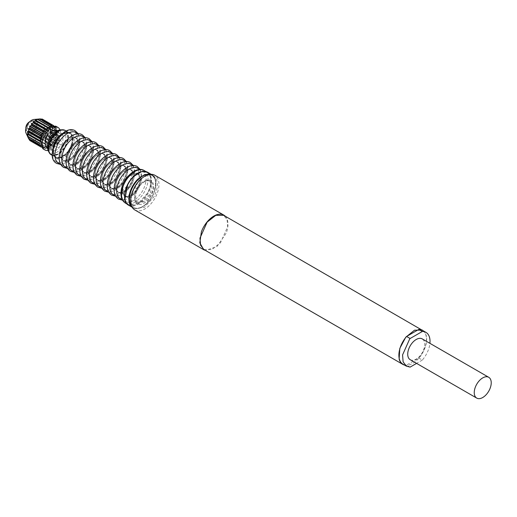 <?xml version="1.0" encoding="UTF-8"?>
<svg xmlns="http://www.w3.org/2000/svg" width="517" height="517" viewBox="0 0 517 517"><rect width="100%" height="100%" fill="white"/><g stroke="black" fill="none" stroke-linecap="round" stroke-linejoin="round"><path stroke-width="0.39" stroke-dasharray="2.58 1.94" d="M50.976 132.875A5.002 2.889 -60 0 1 51.778 133.108A5.002 2.889 -60 0 1 52.107 138.252A5.002 2.889 -60 0 1 47.583 142.007A5.002 2.889 -60 0 1 46.776 141.774A5.002 2.889 -60 0 1 46.446 136.63A5.002 2.889 -60 0 1 50.976 132.875M54.511 134.918A5.002 2.889 -60 0 1 55.319 135.15A5.002 2.889 -60 0 1 55.649 140.294A5.002 2.889 -60 0 1 51.118 144.049A5.002 2.889 -60 0 1 50.311 143.816A5.002 2.889 -60 0 1 49.981 138.672A5.002 2.889 -60 0 1 54.511 134.918M54.938 133.78A6.256 3.613 -60 0 1 55.946 134.065A6.256 3.613 -60 0 1 56.359 140.501A6.256 3.613 -60 0 1 50.692 145.193A6.256 3.613 -60 0 1 49.69 144.902A6.256 3.613 -60 0 1 49.277 138.466A6.256 3.613 -60 0 1 54.938 133.78M51.81 146.13A6.256 3.613 -60 0 0 52.818 146.414L58.479 141.729L58.066 135.292L57.057 135.002A6.256 3.613 -60 0 0 51.396 139.693A6.256 3.613 -60 0 0 51.81 146.13L49.69 144.902M49.186 127.835L47.965 127.686M42.814 148.03L41.114 147.054L42.026 145.852L28.332 137.942L28.719 138.911L40.229 145.561L42.026 145.852L28.332 137.942L29.01 139.112M40.281 118.897L39.24 119.052L52.934 126.956L51.784 125.547L40.268 118.897M26.044 133.121A8.505 4.911 120 0 0 28.7 134.989A8.505 4.911 120 0 0 36.862 127.512A8.505 4.911 120 0 0 34.471 119.466A8.505 4.911 120 0 0 33.922 119.479M35.214 138.737L49.173 146.485L46.982 147.642L33.14 139.577L47.092 147.416L44.83 148.217L33.269 141.542L44.83 148.217L45.147 147.649L31.453 139.745L31.505 141.503L42.827 148.043L44.914 147.629L31.22 139.726L33.508 141.684L33.398 139.506L35.738 141.083L35.214 138.737L38.045 139.752L37.289 137.263L40.274 137.774L39.473 134.956L42.278 135.286L41.114 132.507L43.913 132.455L42.226 130.194L45.063 129.483L43.06 127.492L45.664 126.562L43.363 124.61L45.664 123.893L43.06 122.4L45.063 121.663L42.226 120.661L43.913 120.022L40.921 119.517L42.278 119.078M29.773 139.273L31.304 141.309L42.814 147.959L43.467 147.183L29.773 139.273M29.896 140.501L41.412 147.145L43.273 147.074L29.579 139.163L29.876 140.559M50.162 126.497L51.248 127.124L51.5 125.573M51.028 127.227L37.276 119.285L50.162 126.542M45.929 129.483L47.092 129.444L47.041 128.423M44.029 131.745L45.147 131.454L44.973 130.536M42.4 134.355L43.467 133.864L43.169 133.031M41.147 137.167L42.026 136.856L41.722 135.745M40.352 140.01L41.257 139.551L40.707 138.524M39.557 143.047L41.017 142.091L40.171 141.186M41.302 144.069L27.55 136.126L39.499 143.319M40.106 143.597L41.328 144.301L40.113 145.296M50.162 127.996A11.012 6.359 -60 0 1 53.012 127.395A11.012 6.359 -60 0 1 57.064 132.947A11.012 6.359 -60 0 1 49.277 146.427A11.012 6.359 -60 0 1 45.548 147.487A11.012 6.359 -60 0 1 41.638 140.126A11.012 6.359 -60 0 1 48.391 129.024A11.012 6.359 -60 0 1 49.781 128.177M45.664 126.562L56.986 133.102L56.967 130.355L45.451 123.705L56.825 130.562L56.392 128.203L44.824 121.527L56.392 128.203L56.056 128.759L42.362 120.855L55.92 128.565L55.338 126.762L43.829 120.112M43.131 122.658L56.825 130.562L43.131 122.658M55.338 126.762L54.615 127.428L53.522 125.566L53.167 126.982L39.473 119.072L40.591 119.052M41.114 119.627L54.808 127.537L41.114 119.627M43.913 120.022L55.235 126.562L43.913 120.022M29.185 133.683A7.076 4.084 -60 0 1 27.272 132.649A7.076 4.084 -60 0 1 27.989 125.282A7.076 4.084 -60 0 1 33.986 120.771A7.076 4.084 -60 0 1 34.128 120.784A7.076 4.084 -60 0 1 35.938 127.57A7.076 4.084 -60 0 1 29.185 133.683A7.509 5.881 93.1 0 1 28.047 125.185M35.479 138.582L49.173 146.485L37.76 139.719M38.045 139.752L49.277 146.369M49.373 146.285L38.071 139.5M40.274 137.774L51.603 144.314L49.58 146.143M51.603 144.314L40.268 137.496M42.278 135.286L53.6 141.826L51.784 144.14M53.6 141.826L42.239 134.995M43.913 132.455L55.235 138.995L53.749 141.645M55.235 138.995L43.829 132.178M45.063 129.483L56.385 136.023L55.338 138.821M56.385 136.023L44.94 129.218M56.986 133.102L56.45 135.868M43.363 124.92L57.064 132.83L43.363 124.61M53.6 125.618L42.239 119.13M48.391 127.376L48.391 132.74A6.508 3.755 -60 0 0 44.876 138.433A6.508 3.755 -60 0 0 46.026 143.073A6.508 3.755 -60 0 0 48.391 143.164A6.508 3.755 -60 0 0 53.335 137.593A6.508 3.755 -60 0 0 52.527 131.809A6.508 3.755 -60 0 0 50.162 131.719L50.162 128.397M48.32 150.945A13.009 7.509 120 0 0 50.55 153.181A13.009 7.509 120 0 0 63.539 144.896A13.009 7.509 120 0 0 62.867 130.284A13.009 7.509 120 0 0 60.495 129.864M50.517 141.348L50.517 149.264A10.01 5.777 120 0 0 51.706 150.402A10.01 5.777 120 0 0 52.023 150.563A2.85 1.648 120 0 1 53.942 150.066A2.85 1.648 120 0 1 54.453 150.777A10.01 5.777 120 0 0 58.964 148.179A2.85 1.648 120 0 1 61.394 145.154A10.01 5.777 120 0 0 62.9 142.11L62.9 134.2A10.01 5.777 120 0 0 61.71 133.063A10.01 5.777 120 0 0 61.394 132.901A2.85 1.648 120 0 1 59.474 133.392A2.85 1.648 120 0 1 58.964 132.682A10.01 5.777 120 0 0 54.453 135.286A2.85 1.648 120 0 1 52.023 138.31A10.01 5.777 120 0 0 50.517 141.348L48.966 140.456M51.293 154.777A14.011 8.091 120 0 0 51.493 154.874A14.011 8.091 120 0 0 65.226 146.427A14.011 8.091 120 0 0 65.304 130.517M47.519 147.532L50.517 149.264M47.105 147.746A10.01 5.777 120 0 0 47.428 147.907L52.023 150.563M53.942 150.066L48.217 146.873L54.453 150.777M61.394 145.154L56.792 142.498L54.582 143.196A9.009 5.202 -60 0 1 54.453 143.358A9.009 5.202 -60 0 1 48.217 146.873L47.428 147.907M49.852 148.12A10.01 5.777 120 0 0 54.363 145.523L58.964 148.179M62.9 134.2L58.298 131.544L57.594 133.373L57.594 136.811L54.466 143.371L54.363 145.523M56.792 142.498A10.01 5.777 120 0 0 58.298 139.454L62.9 142.11M57.594 136.811L58.298 139.454M58.298 131.544A10.01 5.777 120 0 0 57.109 130.407M56.476 131.247L58.964 132.682M57.594 133.373L54.582 130.458L54.363 130.025L55.119 130.465M52.824 134.342L54.453 135.286M50.524 137.438L52.023 138.31M55.506 133.444A13.513 7.8 120 0 0 54.964 133.961A13.513 7.8 120 0 0 49.109 151.403A13.513 7.8 120 0 0 61.284 151.132A13.513 7.8 120 0 0 67.229 133.955A13.513 7.8 120 0 0 55.506 133.444M52.282 130.801L52.282 130.872A9.009 5.202 120 0 0 51.403 131.312M59.991 129.909A13.009 7.509 -60 0 1 50.517 149.749A13.009 7.509 -60 0 1 48.113 150.486M48.217 146.873A9.009 5.202 -60 0 1 45.205 143.965M54.582 130.458L52.282 130.872L52.282 132.947L50.162 131.719M50.517 131.893L50.517 133.968L48.391 132.74M55.778 126.174L58.343 130.387L57.594 137.173L48.391 148.528L42.775 148.709M52.282 132.947A6.508 3.755 120 0 0 50.517 133.968M57.141 144.101A6.508 3.755 120 0 0 58.188 135.073A6.508 3.755 120 0 0 52.734 137.322L50.388 142.582L51.687 146.343L57.141 144.101M65.213 133.115A13.513 7.8 120 0 0 59.565 136.617A13.513 7.8 120 0 0 53.71 154.06A13.513 7.8 120 0 0 65.885 153.788A13.513 7.8 120 0 0 72.27 139.286A13.513 7.8 120 0 0 65.213 133.115M52.96 148.902A14.011 8.091 120 0 0 55.72 157.336A14.011 8.091 120 0 0 56.088 157.53A14.011 8.091 120 0 0 69.911 148.935A14.011 8.091 120 0 0 69.73 133.069A14.011 8.091 120 0 0 69.356 132.875A14.011 8.091 120 0 0 61.045 134.898M124.83 199.504L128.358 204.764L138.084 203.633L147.597 193.08A18.767 10.838 120 0 0 147.125 172.264A18.767 10.838 120 0 0 140.798 171.838M141.496 171.864A18.515 10.689 120 0 0 133.405 176.749A18.515 10.689 120 0 0 125.385 200.648A18.515 10.689 120 0 0 142.072 200.279A18.515 10.689 120 0 0 150.828 180.607A18.515 10.689 120 0 0 141.496 171.864M145.161 175.101A18.515 10.689 120 0 0 138.362 179.612A18.515 10.689 120 0 0 130.336 203.511A18.515 10.689 120 0 0 147.028 203.142A18.515 10.689 120 0 0 155.753 182.721A18.515 10.689 120 0 0 145.161 175.101M131.686 206.289A18.767 10.838 120 0 0 133.308 207.627A18.767 10.838 120 0 0 152.547 195.943A18.767 10.838 120 0 0 152.076 175.121A18.767 10.838 120 0 0 150.111 174.384M131.363 195.297L131.26 203.433L134.724 208.441L144.456 207.311L153.963 196.757A18.767 10.838 120 0 0 153.491 175.942A18.767 10.838 120 0 0 140.424 179.599M137.011 188.905A13.513 7.8 120 0 0 135.124 201.132A13.513 7.8 120 0 0 151.203 195.478A13.513 7.8 120 0 0 147.358 179.942A13.513 7.8 120 0 0 137.011 188.905M137.852 203.026L145.367 201.572L151.875 192.608A12.511 7.225 -60 0 0 150.363 181.357A12.511 7.225 -60 0 0 136.346 191.775L135.357 198.696L137.852 203.026L136.675 202.347L143.564 201.333L149.503 194.554A12.511 7.225 120 0 0 150.693 191.923L151.617 184.575L149.187 180.679L145.943 180.168L136.359 188.466A12.511 7.225 120 0 0 135.163 191.096L134.614 199.788L135.124 201.132M136.675 202.347L134.614 199.788M134.808 209.934A20.014 11.555 120 0 0 157.239 193.268A20.014 11.555 120 0 0 154.822 175.263M225.276 216.229A20.014 11.555 -60 0 1 226.239 233.102L216.933 246.583L205.514 250.467M203.931 249.556L211.828 249.562L220.52 242.732L227.654 226.743L227.079 219.686L223.699 215.318M404.488 365.06A19.769 11.413 120 0 0 420.554 356.045A19.769 11.413 120 0 0 426.221 335.417L424.005 331.255M402.924 364.155A19.517 11.271 120 0 0 406.595 365.067L418.77 358.035A19.517 11.271 120 0 0 419.3 357.415A19.517 11.271 120 0 0 422.441 330.35M418.77 358.035L422.305 360.078A19.517 11.271 120 0 0 422.835 359.457A19.517 11.271 120 0 0 429.918 343.333M422.305 360.078L416.592 363.38M410.13 367.109L406.595 365.067M410.214 359.696A12.007 6.934 120 0 0 420.289 355.547A12.007 6.934 120 0 0 422.227 338.893M49.173 127.964L48.288 127.453M48.908 128.119L48.049 127.621M40.022 143.552L27.937 136.572M41.017 142.091L40.132 141.574M41.017 141.781L40.158 141.283M41.257 139.551L40.546 139.138M41.328 139.209L40.63 138.808M42.026 136.856L41.405 136.494M42.161 136.507L41.541 136.152M43.273 134.194L42.678 133.851M43.467 133.864L42.866 133.522M44.914 131.745L44.294 131.389M45.147 131.454L44.52 131.092M46.834 129.67L46.136 129.269M47.092 129.444L46.381 129.03M49.942 126.374L37.857 119.395M43.06 148.03L31.55 141.387M56.45 128.436L44.94 121.786M57.006 130.685L45.496 124.035M57.006 132.979L45.496 126.329M56.967 133.354L45.451 126.704M56.825 135.06L43.131 127.15M56.754 135.396L43.06 127.492M56.334 136.262L44.824 129.612M56.056 137.748L42.362 129.845M55.92 138.097L42.226 130.194M55.151 139.209L43.641 132.565M54.808 140.411L41.114 132.507M54.615 140.74L40.921 132.837M53.503 142.001L41.993 135.357M53.167 142.866L39.473 134.956M52.934 143.157L39.24 135.247M51.5 144.443L39.983 137.793M51.248 144.934L37.554 137.031M50.989 145.167L37.289 137.263M47.286 147.513L35.776 140.87M45.063 148.159L33.553 141.509M51.474 154.887A14.011 8.091 120 0 0 61.756 151.655A14.011 8.091 120 0 0 65.485 130.62M52.482 151.41L55.364 157.129L60.172 157.42L65.646 153.904A14.011 8.091 120 0 0 69.375 132.863A14.011 8.091 120 0 0 64.955 132.462A14.011 8.091 120 0 0 62.977 133.231M56.534 157.788A14.011 8.091 120 0 0 70.357 149.193A14.011 8.091 120 0 0 70.176 133.328A14.011 8.091 120 0 0 69.801 133.134C60.715 127.977 46.64 154.144 56.534 157.788L56.166 157.595C52.585 155.048 52.747 149.665 56.631 141.451C58.15 139.086 59.798 136.126 65.032 133.392L69.73 133.069M56.909 158.641A14.566 8.408 120 0 0 71.456 149.374A14.566 8.408 120 0 0 70.7 133.011A14.566 8.408 120 0 0 56.153 142.285A14.566 8.408 120 0 0 56.909 158.641M56.527 161.989A17.656 10.191 120 0 0 74.164 150.751A17.656 10.191 120 0 0 73.246 130.924A17.656 10.191 120 0 0 55.616 142.156A17.656 10.191 120 0 0 56.527 161.989M77.77 133.858A17.668 10.198 -60 0 1 79.747 143.138A17.668 10.198 -60 0 1 60.424 163.902M66.648 140.159A12.925 7.458 -60 0 1 78.132 145.4A12.925 7.458 -60 0 1 67.637 160.16A12.925 7.458 -60 0 1 60.095 152.392A12.925 7.458 -60 0 1 60.315 151.126M61.045 152.935A12.925 7.458 -60 0 1 71.54 138.175A12.925 7.458 -60 0 1 79.082 145.943A12.925 7.458 -60 0 1 68.58 160.709A12.925 7.458 -60 0 1 61.045 152.935M84.084 145.639A17.668 10.198 120 0 0 73.782 135.015A17.668 10.198 120 0 0 59.429 155.197A17.668 10.198 120 0 0 69.73 165.821A17.668 10.198 120 0 0 84.084 145.639M84.633 137.826A17.668 10.198 -60 0 1 86.61 147.099A17.668 10.198 -60 0 1 67.288 167.87M73.511 144.12A12.925 7.458 -60 0 1 84.995 149.361A12.925 7.458 -60 0 1 74.5 164.122A12.925 7.458 -60 0 1 66.964 156.354A12.925 7.458 -60 0 1 67.178 155.087M67.908 156.903A12.925 7.458 -60 0 1 78.41 142.136A12.925 7.458 -60 0 1 85.945 149.911A12.925 7.458 -60 0 1 75.443 164.671A12.925 7.458 -60 0 1 67.908 156.903M90.947 149.6A17.668 10.198 120 0 0 80.646 138.983A17.668 10.198 120 0 0 66.292 159.165A17.668 10.198 120 0 0 76.6 169.789A17.668 10.198 120 0 0 90.947 149.6M91.496 141.787A17.668 10.198 -60 0 1 93.474 151.061A17.668 10.198 -60 0 1 74.151 171.831M80.381 148.082A12.925 7.458 -60 0 1 91.858 153.323A12.925 7.458 -60 0 1 81.363 168.09A12.925 7.458 -60 0 1 73.828 160.315A12.925 7.458 -60 0 1 74.047 159.055M74.771 160.865A12.925 7.458 -60 0 1 85.273 146.104A12.925 7.458 -60 0 1 92.808 153.872A12.925 7.458 -60 0 1 82.313 168.632A12.925 7.458 -60 0 1 74.771 160.865M97.816 153.568A17.668 10.198 120 0 0 87.509 142.944A17.668 10.198 120 0 0 73.162 163.126A17.668 10.198 120 0 0 83.463 173.751A17.668 10.198 120 0 0 97.816 153.568M98.359 145.749A17.668 10.198 -60 0 1 100.343 155.022A17.668 10.198 -60 0 1 81.014 175.793M87.244 152.05A12.925 7.458 -60 0 1 98.728 157.284A12.925 7.458 -60 0 1 88.226 172.051A12.925 7.458 -60 0 1 80.691 164.283A12.925 7.458 -60 0 1 80.91 163.017M81.641 164.826A12.925 7.458 -60 0 1 92.136 150.066A12.925 7.458 -60 0 1 99.671 157.834A12.925 7.458 -60 0 1 89.176 172.6A12.925 7.458 -60 0 1 81.641 164.826M104.68 157.53A17.668 10.198 120 0 0 94.378 146.906A17.668 10.198 120 0 0 80.025 167.088A17.668 10.198 120 0 0 90.326 177.712A17.668 10.198 120 0 0 104.68 157.53M105.229 149.71A17.668 10.198 -60 0 1 107.206 158.99A17.668 10.198 -60 0 1 87.877 179.761M94.107 156.011A12.925 7.458 -60 0 1 105.591 161.252A12.925 7.458 -60 0 1 95.096 176.013A12.925 7.458 -60 0 1 87.554 168.245A12.925 7.458 -60 0 1 87.774 166.978M88.504 168.788A12.925 7.458 -60 0 1 98.999 154.027A12.925 7.458 -60 0 1 106.541 161.795A12.925 7.458 -60 0 1 96.039 176.562A12.925 7.458 -60 0 1 88.504 168.788M111.543 161.491A17.668 10.198 120 0 0 101.242 150.867A17.668 10.198 120 0 0 86.888 171.056A17.668 10.198 120 0 0 97.19 181.674A17.668 10.198 120 0 0 111.543 161.491M112.092 153.678A17.668 10.198 -60 0 1 114.07 162.952A17.668 10.198 -60 0 1 94.747 183.722M100.97 159.973A12.925 7.458 -60 0 1 112.454 165.214A12.925 7.458 -60 0 1 101.959 179.974A12.925 7.458 -60 0 1 94.424 172.206A12.925 7.458 -60 0 1 94.637 170.946M95.367 172.756A12.925 7.458 -60 0 1 105.869 157.989A12.925 7.458 -60 0 1 113.404 165.763A12.925 7.458 -60 0 1 102.902 180.523A12.925 7.458 -60 0 1 95.367 172.756M118.406 165.459A17.668 10.198 120 0 0 108.105 154.835A17.668 10.198 120 0 0 93.751 175.017A17.668 10.198 120 0 0 104.059 185.642A17.668 10.198 120 0 0 118.406 165.459M118.955 157.64A17.668 10.198 -60 0 1 120.933 166.913A17.668 10.198 -60 0 1 101.61 187.684M107.84 163.941A12.925 7.458 -60 0 1 119.317 169.175A12.925 7.458 -60 0 1 108.822 183.942A12.925 7.458 -60 0 1 101.287 176.168A12.925 7.458 -60 0 1 101.506 174.908M102.23 176.717A12.925 7.458 -60 0 1 112.732 161.957A12.925 7.458 -60 0 1 120.267 169.725A12.925 7.458 -60 0 1 109.772 184.485A12.925 7.458 -60 0 1 102.23 176.717M125.276 169.421A17.668 10.198 120 0 0 114.968 158.797A17.668 10.198 120 0 0 100.621 178.979A17.668 10.198 120 0 0 110.922 189.603A17.668 10.198 120 0 0 125.276 169.421M125.818 161.601A17.668 10.198 -60 0 1 127.802 170.875A17.668 10.198 -60 0 1 108.473 191.645M114.703 167.902A12.925 7.458 -60 0 1 126.187 173.143A12.925 7.458 -60 0 1 115.685 187.904A12.925 7.458 -60 0 1 108.15 180.136A12.925 7.458 -60 0 1 108.37 178.869M109.1 180.679A12.925 7.458 -60 0 1 119.595 165.918A12.925 7.458 -60 0 1 127.13 173.686A12.925 7.458 -60 0 1 116.635 188.453A12.925 7.458 -60 0 1 109.1 180.679M132.139 173.382A17.668 10.198 120 0 0 121.831 162.758A17.668 10.198 120 0 0 107.484 182.94A17.668 10.198 120 0 0 117.786 193.565A17.668 10.198 120 0 0 132.139 173.382M132.688 165.569A17.668 10.198 -60 0 1 134.666 174.843A17.668 10.198 -60 0 1 115.336 195.613M121.566 171.864A12.925 7.458 -60 0 1 133.05 177.105A12.925 7.458 -60 0 1 122.555 191.865A12.925 7.458 -60 0 1 115.013 184.097A12.925 7.458 -60 0 1 115.233 182.831M115.963 184.647A12.925 7.458 -60 0 1 126.458 169.88A12.925 7.458 -60 0 1 133.993 177.654A12.925 7.458 -60 0 1 123.498 192.414A12.925 7.458 -60 0 1 115.963 184.647M139.002 177.344A17.668 10.198 120 0 0 128.701 166.726A17.668 10.198 120 0 0 114.347 186.908A17.668 10.198 120 0 0 124.649 197.526A17.668 10.198 120 0 0 139.002 177.344M139.551 169.531A17.668 10.198 -60 0 1 141.529 178.804A17.668 10.198 -60 0 1 122.206 199.575M128.429 175.825A12.925 7.458 -60 0 1 139.913 181.066A12.925 7.458 -60 0 1 129.418 195.833A12.925 7.458 -60 0 1 121.883 188.059A12.925 7.458 -60 0 1 122.096 186.799M122.826 188.608A12.925 7.458 -60 0 1 133.321 173.841A12.925 7.458 -60 0 1 140.863 181.616A12.925 7.458 -60 0 1 130.362 196.376A12.925 7.458 -60 0 1 122.826 188.608M145.865 181.312A17.668 10.198 120 0 0 135.564 170.688A17.668 10.198 120 0 0 121.211 190.87A17.668 10.198 120 0 0 131.518 201.494A17.668 10.198 120 0 0 145.865 181.312M144.185 170.565A18.767 10.838 -60 0 1 147.894 181.738A18.767 10.838 -60 0 1 144.657 191.387A18.767 10.838 -60 0 1 125.418 203.071M128.584 205.184A19.019 10.98 120 0 0 142.543 200.803A19.019 10.98 120 0 0 147.603 172.251M132.126 207.168A19.019 10.98 120 0 0 132.83 207.64A19.019 10.98 120 0 0 146.789 203.252L155.449 187.051L155.262 179.412L151.849 174.701L151.08 174.326M55.319 135.15L51.778 133.108M50.311 143.816L46.776 141.774M58.066 135.292L55.946 134.065M42.142 145.884L28.332 137.91M45.141 147.616L31.324 139.642M43.454 147.099L29.618 139.112M53.025 127.04L39.208 119.065M56.017 128.772L42.207 120.797M44.992 121.592L56.359 128.158M56.818 130.568L43.066 122.626M45.522 123.744L56.967 130.349M46.982 147.649L35.537 141.038M47.092 147.41L33.34 139.467M44.779 148.217L33.411 141.652M54.724 127.57L40.888 119.582M43.887 120.009L55.216 126.549M34.128 120.784A7.509 7.509 0 0 0 29.766 121.657M25.85 128.442A7.509 7.509 0 0 0 27.272 132.649M47.545 147.998L51.706 150.402M54.259 130.381L59.474 133.392M66.363 131.131L69.375 132.863C74.545 135.111 72.8 147.552 65.879 153.943C61.833 157.627 58.331 158.693 55.364 157.136L52.353 155.397M51.687 146.343L46.026 143.073M58.188 135.073L52.527 131.809M55.72 157.336L56.166 157.595M60.741 164.49L72.871 157.795L79.838 142.912L78.435 133.845M75.844 138.336C77.653 139.286 78.403 141.671 78.099 145.484C77.382 154.441 66.738 163.269 63.332 160.005C61.523 159.049 60.773 156.664 61.077 152.851C61.794 143.894 72.438 135.066 75.844 138.336M85.299 137.806L86.701 146.873L79.734 161.756L67.604 168.452M82.707 142.298C84.517 143.254 85.266 145.632 84.962 149.445C84.245 158.402 73.601 167.23 70.196 163.967C68.386 163.01 67.637 160.625 67.947 156.819C68.658 147.856 79.301 139.028 82.707 142.298M92.162 141.774L93.564 150.835L86.597 165.718L74.474 172.419M89.57 146.259C91.38 147.216 92.136 149.6 91.826 153.407C91.115 162.37 80.465 171.198 77.065 167.928C75.256 166.972 74.5 164.593 74.81 160.781C75.521 151.824 86.165 142.989 89.57 146.259M99.031 145.736L100.434 154.803L93.467 169.679L81.337 176.381M96.44 150.221C98.249 151.177 98.999 153.562 98.689 157.368C97.978 166.332 87.334 175.16 83.928 171.89C82.119 170.94 81.369 168.555 81.673 164.742C82.39 155.785 93.034 146.957 96.44 150.221M105.895 149.697L107.297 158.764L100.33 173.647L88.2 180.343M103.303 154.189C105.113 155.139 105.862 157.523 105.558 161.336C104.841 170.293 94.197 179.121 90.792 175.858C88.982 174.901 88.233 172.516 88.536 168.704C89.254 159.747 99.897 150.919 103.303 154.189M112.758 153.659L114.16 162.726L107.193 177.609L95.063 184.304M110.166 158.15C111.976 159.107 112.725 161.485 112.422 165.298C111.704 174.255 101.061 183.089 97.655 179.819C95.845 178.863 95.096 176.478 95.406 172.672C96.117 163.708 106.76 154.88 110.166 158.15M119.621 157.627L121.023 166.694L114.057 181.57L101.933 188.272M117.029 162.112C118.839 163.068 119.595 165.453 119.285 169.259C118.574 178.223 107.924 187.051 104.518 183.781C102.709 182.824 101.959 180.446 102.269 176.633C102.98 167.676 113.624 158.848 117.029 162.112M126.491 161.588L127.893 170.655L120.926 185.538L108.796 192.234M123.899 166.073C125.709 167.03 126.458 169.414 126.148 173.227C125.437 182.184 114.793 191.012 111.388 187.742C109.578 186.792 108.822 184.407 109.132 180.595C109.843 171.638 120.493 162.81 123.899 166.073M133.354 165.55L134.756 174.617L127.789 189.5L115.659 196.195M130.762 170.041C132.572 170.991 133.321 173.376 133.018 177.189C132.3 186.146 121.657 194.974 118.251 191.71C116.441 190.754 115.692 188.369 115.995 184.563C116.713 175.599 127.356 166.771 130.762 170.041M140.217 169.511L141.619 178.578L134.653 193.461L122.523 200.163M137.625 174.003C139.435 174.959 140.185 177.337 139.881 181.15C139.163 190.107 128.52 198.942 125.114 195.672C123.305 194.715 122.555 192.337 122.859 188.524C123.576 179.567 134.22 170.733 137.625 174.003M127.137 204.06L128.358 204.764M145.897 171.554L147.125 172.264M151.197 174.326L151.849 174.701C158.919 177.938 156.276 194.728 147.022 203.291C141.632 208.254 136.902 209.702 132.83 207.64L132.184 207.265M133.308 207.627L134.724 208.441M152.076 175.121L153.491 175.942M145.943 180.168L147.358 179.942M150.363 181.357L149.187 180.679"/><path stroke-width="0.78" d="M48.288 127.453L35.479 120.06L35.738 120.829L33.398 121.534L33.508 122.807L31.453 123.55L31.505 125.295L29.579 126.29L29.876 128.126L28.467 128.604L28.719 131.098L27.563 131.641L28.125 134.019L27.323 133.871L28.125 136.688L27.563 136.139L28.719 138.918L40.113 145.296L28.597 138.653M29.876 140.559L41.114 147.054L29.876 140.559L29.01 139.112M27.563 136.139L27.937 136.572M40.074 142.718L39.447 143.222L28.086 136.734M35.479 120.06L38.071 119.44L50.162 126.542M40.268 118.897L37.289 119.291M51.661 125.444L40.313 118.897L33.922 119.479A8.505 4.911 120 0 0 27.33 124.771A8.505 4.911 120 0 0 26.044 133.121L28.732 138.95L40.08 145.503M49.173 127.964L49.277 126.219L37.76 119.569M40.281 118.897L51.5 125.573L39.983 118.929M47.965 127.686L35.776 120.72M35.738 120.829L47.286 127.363M47.06 127.369L35.473 120.939M47.041 128.423L46.982 127.589M45.929 129.483L33.553 122.645M33.508 122.807L45.063 129.289M44.83 129.347L33.269 122.943M44.973 130.536L44.779 129.593M44.029 131.745L43.06 131.732L31.55 125.082M31.505 125.295L43.06 131.732M42.833 131.835L31.304 125.444M43.169 133.031L42.814 132.087M42.4 134.355L41.412 134.523L29.896 127.873M29.876 128.126L41.412 134.523M41.198 134.659L29.708 128.268M41.722 135.745L41.224 134.911M41.147 137.167L40.229 137.47L28.719 130.827M28.719 131.098L40.229 137.47M40.042 137.638L28.597 131.221M40.707 138.524L40.113 137.871M40.352 140.01L39.596 140.378L28.086 133.735M28.125 134.019L39.596 140.378M39.447 140.559L28.047 134.11M40.171 141.186L39.557 140.753M40.022 143.552L39.596 143.377M49.781 128.177A11.012 6.359 -60 0 1 50.162 127.996L50.162 128.397M40.591 119.052L42.278 119.078L53.516 125.566L42.297 119.084M65.304 130.517A14.011 8.091 120 0 0 64.754 130.219A14.011 8.091 120 0 0 62.202 129.767L60.495 129.864A13.009 7.509 120 0 0 50.201 137.974A13.009 7.509 120 0 0 48.32 150.945L49.096 152.47A14.011 8.091 120 0 0 51.293 154.777M62.202 129.767A14.011 8.091 120 0 0 51.118 138.504A14.011 8.091 120 0 0 49.096 152.47M50.524 137.438L47.428 135.654L48.217 134.136A9.009 5.202 120 0 0 45.205 140.521L45.916 138.692L48.966 140.456M45.205 140.521L45.205 143.965L45.916 146.608L47.519 147.532M45.916 146.608A10.01 5.777 120 0 0 47.105 147.746L47.545 147.998M48.113 150.486A13.009 7.509 -60 0 1 44.895 149.936A13.009 7.509 -60 0 1 42.743 140.081A13.009 7.509 -60 0 1 50.517 128.604L50.517 131.893A9.009 5.202 120 0 1 51.403 131.312L52.107 130.904A10.01 5.777 120 0 1 54.363 130.025L56.476 131.247M54.582 130.458L56.792 130.245M52.107 130.904A10.01 5.777 120 0 0 49.852 132.63L52.824 134.342M50.517 131.893L49.852 132.63M47.428 135.654A10.01 5.777 120 0 0 45.916 138.692M59.991 129.909A13.009 7.509 -60 0 0 57.904 127.402A13.009 7.509 -60 0 0 52.282 127.583L52.282 130.801M50.517 128.604L48.391 127.376L40.617 138.853L42.775 148.709L44.895 149.936M52.282 127.583L50.162 126.355L55.778 126.174L57.904 127.402M50.162 126.355L50.162 127.996M61.045 134.898A14.011 8.091 120 0 0 52.96 148.902M140.798 171.838A18.767 10.838 120 0 0 127.88 183.949L124.83 199.504M150.111 174.384A18.767 10.838 120 0 0 132.837 186.805A18.767 10.838 120 0 0 131.686 206.289M140.424 179.599A18.767 10.838 120 0 0 134.252 187.626L131.363 195.297M223.829 215.104L154.822 175.263A20.014 11.555 120 0 0 132.397 191.936A20.014 11.555 120 0 0 134.808 209.934L203.808 249.776L199.808 242.848L201.397 231.771A20.014 11.555 -60 0 1 223.829 215.104A20.014 11.555 -60 0 1 225.276 216.229M205.514 250.467L203.808 249.776M424.005 331.255L223.699 215.318L215.809 215.311L207.117 222.142L199.982 238.13L200.557 245.194L203.931 249.556L402.801 364.369A19.769 11.413 120 0 0 404.488 365.06M422.563 330.13L414.544 330.182L405.755 337.233L399.809 348.393L399.143 359.082A19.769 11.413 120 0 0 402.801 364.369M429.918 343.333A19.517 11.271 120 0 0 425.976 332.392L422.441 330.35A19.517 11.271 120 0 0 418.77 329.432L406.595 336.464A19.517 11.271 120 0 0 406.065 337.084A19.517 11.271 120 0 0 402.924 364.155L406.272 366.088M425.976 332.392A19.517 11.271 120 0 0 422.305 331.481L410.13 338.506L406.595 336.464M422.305 331.481L418.77 329.432M416.592 363.38L410.13 367.109L406.459 366.198L403.124 361.887L402.562 354.914L409.606 339.126A19.517 11.271 120 0 1 410.13 338.506M488.746 377.3L422.227 338.893A12.007 6.934 120 0 0 412.146 343.036A12.007 6.934 120 0 0 410.214 359.696L476.739 398.103A12.007 6.934 120 0 0 486.814 393.954A12.007 6.934 120 0 0 488.746 377.3A12.007 6.934 120 0 0 478.671 381.443A12.007 6.934 120 0 0 476.739 398.103M48.049 127.621L35.214 120.215M40.992 146.841L29.708 140.327M39.499 143.319L28.112 136.746L39.518 143.338M39.557 143.047L28.047 136.404M40.132 141.574L27.323 134.181M40.158 141.283L27.323 133.871M40.546 139.138L27.563 131.641M40.63 138.808L27.634 131.305M41.405 136.494L28.332 128.953M41.541 136.152L28.467 128.604M42.678 133.851L29.579 126.29M42.866 133.522L29.773 125.961M44.294 131.389L31.22 123.841M44.52 131.092L31.453 123.55M46.136 129.269L33.14 121.766M46.381 129.03L33.398 121.534M49.477 126.032L38.096 119.459L49.509 126.045M53.27 125.566L41.993 119.052M51.474 154.887C46.304 152.638 48.049 140.197 54.964 133.813L55.526 133.283C59.39 130.019 62.706 129.134 65.485 130.62A14.011 8.091 120 0 0 55.765 133.315A14.011 8.091 120 0 0 55.196 133.851A14.011 8.091 120 0 0 51.474 154.887L52.353 155.397M62.977 133.231A14.011 8.091 120 0 0 59.093 136.094L54.117 143.435L52.482 151.41M60.424 163.902A17.668 10.198 -60 0 1 55.093 152.696A17.668 10.198 -60 0 1 64.741 135.37A17.668 10.198 -60 0 1 77.77 133.858M60.315 151.126A12.925 7.458 -60 0 1 66.648 140.159M67.288 167.87A17.668 10.198 -60 0 1 61.956 156.657A17.668 10.198 -60 0 1 71.605 139.332A17.668 10.198 -60 0 1 84.633 137.826M67.178 155.087A12.925 7.458 -60 0 1 73.511 144.12M74.151 171.831A17.668 10.198 -60 0 1 68.819 160.619A17.668 10.198 -60 0 1 78.474 143.299A17.668 10.198 -60 0 1 91.496 141.787M74.047 159.055A12.925 7.458 -60 0 1 80.381 148.082M81.014 175.793A17.668 10.198 -60 0 1 75.689 164.587A17.668 10.198 -60 0 1 85.337 147.261A17.668 10.198 -60 0 1 98.359 145.749M80.91 163.017A12.925 7.458 -60 0 1 87.244 152.05M87.877 179.761A17.668 10.198 -60 0 1 82.552 168.548A17.668 10.198 -60 0 1 92.2 151.222A17.668 10.198 -60 0 1 105.229 149.71M87.774 166.978A12.925 7.458 -60 0 1 94.107 156.011M94.747 183.722A17.668 10.198 -60 0 1 89.415 172.51A17.668 10.198 -60 0 1 99.064 155.184A17.668 10.198 -60 0 1 112.092 153.678M94.637 170.946A12.925 7.458 -60 0 1 100.97 159.973M101.61 187.684A17.668 10.198 -60 0 1 96.278 176.478A17.668 10.198 -60 0 1 105.933 159.152A17.668 10.198 -60 0 1 118.955 157.64M101.506 174.908A12.925 7.458 -60 0 1 107.84 163.941M108.473 191.645A17.668 10.198 -60 0 1 103.141 180.439A17.668 10.198 -60 0 1 112.796 163.113A17.668 10.198 -60 0 1 125.818 161.601M108.37 178.869A12.925 7.458 -60 0 1 114.703 167.902M115.336 195.613A17.668 10.198 -60 0 1 110.011 184.401A17.668 10.198 -60 0 1 119.66 167.075A17.668 10.198 -60 0 1 132.688 165.569M115.233 182.831A12.925 7.458 -60 0 1 121.566 171.864M122.206 199.575A17.668 10.198 -60 0 1 116.874 188.362A17.668 10.198 -60 0 1 126.523 171.043A17.668 10.198 -60 0 1 139.551 169.531M122.096 186.799A12.925 7.458 -60 0 1 128.429 175.825M144.185 170.565C136.294 165.375 122.393 178.572 121.12 191.096C120.448 196.77 121.876 200.764 125.418 203.071A18.767 10.838 -60 0 1 121.708 191.897A18.767 10.838 -60 0 1 124.946 182.249A18.767 10.838 -60 0 1 144.185 170.565L145.897 171.554M128.584 205.184C121.514 201.953 124.158 185.164 133.412 176.594L141.736 171.579L147.603 172.251A19.019 10.98 120 0 0 141.955 171.618A19.019 10.98 120 0 0 133.644 176.633A19.019 10.98 120 0 0 128.584 205.184L132.184 207.265M151.08 174.326L144.87 174.462L137.89 179.089A19.019 10.98 120 0 0 132.126 207.168M41.114 147.054L31.485 141.49M29.766 121.657A7.509 7.509 0 0 0 25.85 128.442M65.485 130.62L66.363 131.131M60.741 164.49L56.773 163.437C43.493 156.851 62.008 123.589 74.933 130.62L78.435 133.845M85.299 137.806L82.403 134.898C74.513 129.709 60.612 142.899 59.339 155.423C58.667 161.104 60.095 165.097 63.636 167.398L67.604 168.452M92.162 141.774L89.267 138.86C81.376 133.67 67.481 146.86 66.202 159.385C65.53 165.065 66.964 169.059 70.499 171.366L74.474 172.419M99.031 145.736L96.13 142.821C88.245 137.632 74.345 150.828 73.065 163.353C72.393 169.027 73.828 173.021 77.369 175.328L81.337 176.381M105.895 149.697L102.999 146.789C95.109 141.593 81.208 154.79 79.935 167.314C79.256 172.995 80.691 176.982 84.232 179.289L88.2 180.343M112.758 153.659L109.862 150.751C101.972 145.561 88.071 158.751 86.798 171.276C86.119 176.956 87.554 180.95 91.095 183.257L95.063 184.304M119.621 157.627L116.726 154.712C108.835 149.523 94.941 162.713 93.661 175.244C92.989 180.918 94.417 184.912 97.959 187.219L101.933 188.272M126.491 161.588L123.589 158.68C115.705 153.484 101.804 166.681 100.524 179.205C99.852 184.879 101.287 188.873 104.828 191.18L108.796 192.234M133.354 165.55L130.458 162.642C122.568 157.446 108.667 170.642 107.394 183.167C106.715 188.847 108.15 192.835 111.691 195.142L115.659 196.195M140.217 169.511L137.322 166.603C129.431 161.414 115.53 174.604 114.257 187.128C113.578 192.809 115.013 196.803 118.555 199.11L122.523 200.163M125.418 203.071L127.137 204.06M147.603 172.251L151.197 174.326"/></g></svg>
